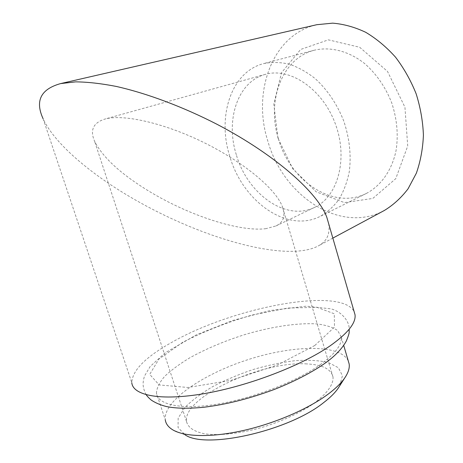 <?xml version="1.0" encoding="UTF-8"?>
<svg xmlns="http://www.w3.org/2000/svg" width="463" height="463" viewBox="0 0 463 463"><rect width="100%" height="100%" fill="white"/><g stroke="black" fill="none" stroke-linecap="round" stroke-linejoin="round"><path stroke-width="0.35" stroke-dasharray="2.31 1.74" d="M319.985 364.861C335.119 353.882 342.215 344.611 341.26 337.052L337.695 330.594C332.88 327.266 325.993 325.049 317.039 323.944C297.773 322.653 271.521 326.67 245.025 334.523C224.839 340.884 206.498 348.61 190.004 357.691C179.858 363.791 171.472 369.954 164.863 376.176C159.492 382.311 156.685 387.988 156.442 393.209C157.576 404.65 180.738 410.085 216.887 404.222C252.96 398.411 296.349 381.634 319.985 364.861M314.811 345.479L334.489 327.092L334.286 313.764L317.033 307.351L287.841 308.034L252.231 315.002C226.968 322.352 203.761 331.479 182.596 342.371L158.936 359.074L149.717 374.376L159.116 384.921L187.891 387.485L230.956 380.383L277.43 364.966L314.811 345.479M348.205 360.723C339.773 343.893 292.871 345.138 248.313 359.537C203.726 373.716 163.242 400.663 165.279 419.837L156.442 393.209M306.871 363.924C262.608 360.7 182.532 396.965 186.525 421.515C187.897 427.384 193.76 431.447 204.131 433.704C218.849 436.013 240.991 433.582 263.846 426.84C281.272 421.255 296.517 414.42 309.579 406.335C325.639 395.697 333.782 384.967 333.007 377.009C331.138 369.063 322.427 364.699 306.871 363.924M339.599 385.997L342.452 375.701L338.372 367.72L328.279 362.483C318.99 360.399 307.895 359.803 294.989 360.694C281.458 362.396 267.492 365.342 253.093 369.538C238.821 374.353 225.435 380.001 212.939 386.495C201.312 393.324 191.902 400.391 184.696 407.695L178.151 418.222L178.064 427.575L185.055 434.826L173.284 430.144M278.327 138.431C266.665 101.293 281.649 58.436 314.232 50.23C330.258 46.416 348.691 50.971 364.63 63.547C376.471 73.947 385.523 87.102 391.773 103.006C397.063 119.246 398.481 135.132 396.039 150.666C391.877 170.488 380.87 185.808 366.453 193.389C333.204 210.451 289.809 180.651 278.327 138.431M229.77 156.268C217.066 116.925 230.858 71.869 263.615 63.605C271.787 61.978 280.312 62.158 289.201 64.149C298.126 67.199 306.766 72.008 315.135 78.571C327.243 89.55 337.232 104.343 343.783 121.103C349.565 138.506 351.388 155.435 349.252 171.883C347.123 182.214 343.685 191.398 338.933 199.437C333.539 206.66 327.277 212.314 320.141 216.406C286.776 233.491 242.427 200.959 229.77 156.268M266.092 228.635C239.296 232.264 186.329 214.878 144.647 188.528C119.055 172.363 102.387 156.65 94.643 141.389C89.764 130.248 93.15 122.817 104.8 119.101C123.974 113.528 167.155 123.899 206.718 143.964C246.362 164.018 275.954 189.72 282.326 206.486C285.717 215.822 283.587 222.309 275.936 225.961L266.092 228.635M328.649 223.629C330.345 233.983 326.837 241.437 318.133 245.998C313.196 248.596 306.969 250.246 299.445 250.946C258.858 254.806 185.287 230.782 123.633 193.019C86.17 170.141 53.702 141.985 43.1 118.742L131.776 382.617C132.302 370.336 145.781 356.834 172.207 342.122C232.71 307.507 340.809 286.302 354.108 311.558M384.371 210.457C339.975 234.643 282.644 195.369 267.649 140.457C252.248 92.044 272.111 34.656 316.814 24.701M236.327 154.74C225.348 120.519 237.345 81.766 265.276 74.387C289.873 66.996 322.786 89.012 335.478 124.223C348.419 159.347 337.573 196.925 314.516 207.418C285.74 221.789 247.311 193.661 236.327 154.74M277.91 137.974L273.807 104.077L281.556 72.645L300.643 49.454L328.4 39.847L359.687 47.272L387.508 71.412L404.94 107.202L407.718 146.007L395.784 178.637L372.808 198.436L344.368 202.603L316.119 191.775L292.795 168.845L277.91 137.974M146.221 394.789C142.454 387.444 142.407 383.219 144.479 376.078L150.197 366.465L165.187 352.794L196.3 334.871L232.802 320.437L270.189 310.523L306.465 306.165L331.091 308.862C341.873 311.859 349.229 321.154 349.27 329.129M341.26 337.052L343.702 345.369M314.232 50.23L263.615 63.605M366.453 193.389L320.141 216.406M333.007 377.009L282.326 206.486M186.525 421.515L94.643 141.389M332.839 238.104L318.127 245.998M265.276 74.387L104.8 119.101M314.516 207.418L275.942 225.961"/><path stroke-width="0.69" d="M165.279 419.837C165.852 423.969 168.52 427.401 173.284 430.144C185.437 437.049 212.667 437.564 244.418 430.272C276.151 422.962 309.191 408.435 328.626 393.77C335.831 388.318 341.167 383.086 344.646 378.08C348.263 372.796 349.768 368.091 349.16 363.97L348.205 360.723M185.055 434.826C205.792 449.55 288.686 430.949 323.66 402.602C330.119 397.671 334.94 392.908 338.117 388.318L339.599 385.997M43.1 118.742C34.904 100.865 40.732 89.151 60.595 83.595L316.814 24.701L332.665 23.15C343.702 24.047 354.722 27.103 365.729 32.306C376.5 38.73 386.443 47.029 395.547 57.204C403.95 68.287 410.82 80.498 416.156 93.827C420.456 107.52 422.875 121.294 423.413 135.155C422.846 148.745 420.497 161.425 416.359 173.185L408.065 188.811C401.195 197.823 393.295 205.034 384.371 210.457L332.839 238.104M60.595 83.595L75.648 81.864C87.53 81.968 100.998 83.479 116.068 86.396C147.234 93.37 183.556 107.08 217.245 124.414C276.608 155.493 318.052 193.274 326.814 217.297L328.649 223.629M131.776 382.617C132.759 395.431 160.273 401.23 204.49 393.579C248.608 385.992 301.882 365.44 330.125 345.838C347.748 333.348 356.053 322.995 355.04 314.782L354.108 311.558M349.27 329.129C348.789 332.729 350.341 331.265 346.347 340.982C342.018 348.928 334.523 356.62 323.863 364.045C310.285 373.276 293.658 381.784 273.98 389.58C246.501 399.691 224.601 404.703 203.257 407.33C187.978 408.719 175.772 408.47 166.645 406.589C160.719 405.131 155.603 402.978 151.291 400.119C148.912 398.076 147.222 396.299 146.221 394.789M343.702 345.369L349.16 363.97M338.117 388.318L344.646 378.08M355.04 314.782L326.814 217.297"/></g></svg>
